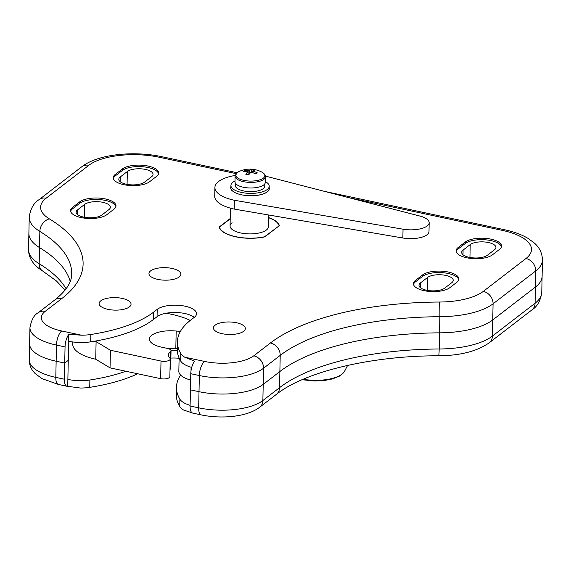 <?xml version="1.0" encoding="UTF-8"?>
<svg xmlns="http://www.w3.org/2000/svg" width="571" height="571" viewBox="0 0 571 571"><rect width="100%" height="100%" fill="white"/><g stroke="black" fill="none" stroke-linecap="round" stroke-linejoin="round"><path stroke-width="0.86" d="M180.586 375.061A127.697 50.098 1.2 0 0 176.468 387.202A127.697 50.098 1.2 0 0 179.879 399.193A25.859 10.142 1.2 0 0 190.107 405.324M192.013 412.797L183.648 410.057A25.859 10.142 -178.8 0 1 179.729 406.531A127.697 50.098 -178.8 0 1 176.318 394.547L176.468 387.202M179.116 358.281A20.749 8.144 1.2 0 0 170.879 358.088M171.036 350.744A20.749 8.144 -178.8 0 1 177.31 350.78M67.87 379.401L68.27 360.315L64.716 363.056L56.144 361.229L55.801 377.381A11.17 4.504 102 0 0 58.456 384.469L42.068 378.666L35.138 373.562L32.754 370.757C30.441 367.596 29.278 363.991 29.271 359.93A47.885 18.786 1.2 0 0 55.801 377.381L64.373 379.208A11.17 4.504 102 0 0 67.028 386.296A11.17 4.504 102 0 0 67.728 386.31L67.87 379.401A25.859 10.142 1.2 0 0 89.89 380.008A127.697 50.098 1.2 0 0 125.963 371.264M137.704 373.769A127.697 50.098 -178.8 0 1 89.733 387.345A25.859 10.142 -178.8 0 1 80.347 388.037L67.728 386.31M184.754 357.21L204.539 361.422A36.715 14.403 1.2 0 0 253.76 355.819L270.433 342.978A202.719 79.533 -178.8 0 1 439.392 302.03A52.675 20.67 1.2 0 0 483.294 291.388L525.977 258.506A11.17 9.236 52.4 0 1 535.762 270.911L493.08 303.801L492.402 336.091A11.17 9.236 52.4 0 1 489.219 342.814L531.901 309.925A11.17 9.236 52.4 0 0 535.084 303.208L535.762 270.911A63.852 25.053 -178.8 0 0 542.45 260.069L542.115 276.214A63.852 25.053 -178.8 0 1 535.42 287.056L492.737 319.946A63.852 25.053 -178.8 0 1 439.52 332.843A191.549 75.151 1.2 0 0 279.876 371.528L263.202 384.376A47.885 18.786 -178.8 0 1 199.008 391.685L198.665 407.83A11.17 4.504 102 0 0 201.32 414.924L192.748 413.097A11.17 4.504 -78 0 1 190.093 406.002L198.665 407.83A47.885 18.786 1.2 0 0 262.867 400.521L279.54 387.68A191.549 75.151 -178.8 0 1 439.185 348.988A63.852 25.053 1.2 0 0 492.402 336.091L535.084 303.208A63.852 25.053 1.2 0 0 541.772 292.359L542.115 276.214A63.852 25.053 -178.8 0 1 535.42 287.056L492.737 319.946A63.852 25.053 -178.8 0 1 439.52 332.843A191.549 75.151 1.2 0 0 279.876 371.528L263.202 384.376A47.885 18.786 -178.8 0 1 199.008 391.685L190.436 389.857L190.771 373.712A11.17 4.504 -78 0 1 194.533 361.122L184.754 357.21A25.859 10.142 -178.8 0 1 180.836 353.685A127.697 50.098 -178.8 0 1 177.424 341.701A127.697 50.098 -178.8 0 1 190.807 320.01L194.361 317.269A20.749 8.144 1.2 0 0 196.538 313.75A20.749 8.144 1.2 0 0 180.622 305.478A20.749 8.144 1.2 0 0 157.218 309.354L153.663 312.094A127.697 50.098 -178.8 0 1 90.839 334.499A25.859 10.142 -178.8 0 1 81.46 335.191L68.813 334.32A11.17 4.504 102 0 0 65.051 346.911L56.479 345.084A47.885 18.786 -178.8 0 1 29.949 327.64L29.606 343.785A47.885 18.786 -178.8 0 0 56.144 361.229A47.885 18.786 -178.8 0 1 29.606 343.785L29.271 359.93M28.55 249.491C28.529 257.949 33.232 265.122 42.661 271.004A11.17 8.522 121.4 0 1 39.171 263.723L39.506 247.578A191.549 75.151 1.2 0 1 70.226 281.424A191.549 75.151 1.2 0 0 39.506 247.578A63.852 25.053 -178.8 0 1 28.885 233.339L29.228 217.194A63.852 25.053 -178.8 0 0 39.849 231.426L39.506 247.578A63.852 25.053 -178.8 0 1 28.885 233.339L28.55 249.491A63.852 25.053 1.2 0 0 39.171 263.723A191.549 75.151 -178.8 0 1 66.108 288.776M190.093 406.002L190.436 389.857L199.008 391.685L199.343 375.54L190.771 373.712M64.373 379.208L64.716 363.056L56.144 361.229L56.479 345.084A11.17 4.504 102 0 1 61.675 330.973L81.46 335.191M179.208 276.956A15.959 6.26 -178.8 0 1 161.2 279.933A15.959 6.26 -178.8 0 1 148.96 273.573A15.959 6.26 -178.8 0 1 150.63 270.861A15.959 6.26 -178.8 0 1 168.638 267.885A15.959 6.26 -178.8 0 1 180.879 274.244A15.959 6.26 -178.8 0 1 179.208 276.956A15.959 6.26 1.2 0 0 180.879 274.244A15.959 6.26 1.2 0 0 168.638 267.885A15.959 6.26 1.2 0 0 150.63 270.861A15.959 6.26 1.2 0 0 148.96 273.573A15.959 6.26 1.2 0 0 161.2 279.933A15.959 6.26 1.2 0 0 179.208 276.956M129.374 306.92A15.959 6.26 -178.8 0 1 111.374 309.896A15.959 6.26 -178.8 0 1 99.126 303.536A15.959 6.26 -178.8 0 1 100.803 300.824A15.959 6.26 -178.8 0 1 118.804 297.848A15.959 6.26 -178.8 0 1 131.044 304.207A15.959 6.26 -178.8 0 1 129.374 306.92A15.959 6.26 1.2 0 0 131.044 304.207A15.959 6.26 1.2 0 0 118.804 297.848A15.959 6.26 1.2 0 0 100.803 300.824A15.959 6.26 1.2 0 0 99.126 303.536A15.959 6.26 1.2 0 0 111.374 309.896A15.959 6.26 1.2 0 0 129.374 306.92M243.667 331.28A15.959 6.26 -178.8 0 1 225.659 334.256A15.959 6.26 -178.8 0 1 213.418 327.897A15.959 6.26 -178.8 0 1 215.089 325.192A15.959 6.26 -178.8 0 1 233.096 322.208A15.959 6.26 -178.8 0 1 245.337 328.568A15.959 6.26 -178.8 0 1 243.667 331.28A15.959 6.26 1.2 0 0 245.337 328.568A15.959 6.26 1.2 0 0 233.096 322.208A15.959 6.26 1.2 0 0 215.089 325.192A15.959 6.26 1.2 0 0 213.418 327.897A15.959 6.26 1.2 0 0 225.659 334.256A15.959 6.26 1.2 0 0 243.667 331.28M194.233 317.369A20.749 8.144 1.2 0 0 175.661 312.508A20.749 8.144 1.2 0 0 157.061 316.691L153.506 319.432A127.697 50.098 -178.8 0 1 90.689 341.843A25.859 10.142 -178.8 0 1 68.67 341.237L68.27 360.315L64.716 363.056L65.051 346.911M191.72 367.389A25.859 10.142 -178.8 0 1 180.679 361.022A127.697 50.098 -178.8 0 1 177.267 349.038L177.424 341.701M68.67 341.237L68.813 334.32M492.416 254.852A19.157 7.516 -178.8 0 1 470.811 258.427A19.157 7.516 -178.8 0 1 456.122 250.797A19.157 7.516 -178.8 0 1 458.128 247.543L465.244 242.061A19.157 7.516 -178.8 0 1 486.849 238.485A19.157 7.516 -178.8 0 1 501.538 246.115A19.157 7.516 -178.8 0 1 499.532 249.37L492.416 254.852M79.69 201.863A19.157 7.516 -178.8 0 1 101.295 198.287A19.157 7.516 -178.8 0 1 115.984 205.917A19.157 7.516 -178.8 0 1 113.979 209.172L106.863 214.653A19.157 7.516 -178.8 0 1 85.257 218.229A19.157 7.516 -178.8 0 1 70.568 210.599A19.157 7.516 -178.8 0 1 72.574 207.344L79.69 201.863L79.662 203.333A19.157 7.516 -178.8 0 1 100.346 199.657A19.157 7.516 -178.8 0 1 115.877 206.652M149.545 181.764A19.157 7.516 -178.8 0 1 127.94 185.339A19.157 7.516 -178.8 0 1 113.251 177.709A19.157 7.516 -178.8 0 1 115.256 174.455L122.372 168.973A19.157 7.516 -178.8 0 1 143.978 165.397A19.157 7.516 -178.8 0 1 158.667 173.034A19.157 7.516 -178.8 0 1 156.661 176.282L149.545 181.764M422.561 274.944A19.157 7.516 -178.8 0 1 444.167 271.368A19.157 7.516 -178.8 0 1 458.856 279.005A19.157 7.516 -178.8 0 1 456.85 282.252L449.734 287.734A19.157 7.516 -178.8 0 1 428.129 291.31A19.157 7.516 -178.8 0 1 413.44 283.68A19.157 7.516 -178.8 0 1 415.445 280.425L422.561 274.944L422.533 276.414A19.157 7.516 -178.8 0 1 443.217 272.745A19.157 7.516 -178.8 0 1 458.749 279.733M268.563 217.558A30.327 11.898 -178.8 0 1 279.369 225.638L264.787 236.872A30.327 11.898 -178.8 0 1 219.071 227.13L230.227 218.536M180.379 331.43L176.182 331.023A22.348 8.765 1.2 0 0 149.395 339.074A22.348 8.765 1.2 0 0 161.779 347.211L167.496 348.431A6.388 2.505 -178.8 0 1 171.036 350.758A6.388 2.505 -178.8 0 1 170.365 351.843A19.157 7.516 1.2 0 0 168.359 355.098A19.157 7.516 1.2 0 0 169.765 358.01A6.388 2.505 -178.8 0 1 170.237 358.981L169.865 376.596A6.388 2.505 -178.8 0 1 169.202 377.681A6.388 2.505 -178.8 0 1 160.637 378.659L110.039 367.874L95.728 359.223A41.505 16.281 -178.8 0 1 72.731 344.106L72.781 341.95M170.237 358.981A6.388 2.505 -178.8 0 1 169.566 360.065A6.388 2.505 -178.8 0 1 161.008 361.043L110.41 350.259L96.099 341.608A41.505 16.281 -178.8 0 1 94.422 341.237M177.274 348.781L175.818 348.638A22.348 8.765 1.2 0 0 167.567 348.446M171.036 350.758L170.665 368.374A6.388 2.505 -178.8 0 1 170.015 369.437M166.361 313.201L171.635 314.328A57.464 22.547 -178.8 0 1 190.25 320.445M110.039 367.874L110.41 350.259M95.728 359.223L96.099 341.608M190.635 380.05A25.538 10.021 -178.8 0 1 178.837 371.307L179.116 357.988M113.329 178.445A19.157 7.516 -178.8 0 1 115.228 175.925L122.344 170.444A19.157 7.516 -178.8 0 1 143.028 166.775A19.157 7.516 -178.8 0 1 158.56 173.762M127.34 171.507A13.568 5.325 -178.8 0 1 142.643 168.973A13.568 5.325 -178.8 0 1 153.049 174.383A13.568 5.325 -178.8 0 1 151.629 176.689L144.513 182.17A13.568 5.325 -178.8 0 1 129.21 184.697A13.568 5.325 -178.8 0 1 118.804 179.294A13.568 5.325 -178.8 0 1 120.231 176.989L127.34 171.507L127.076 184.383M70.647 211.334A19.157 7.516 -178.8 0 1 72.546 208.808L79.662 203.333M84.658 204.397A13.568 5.325 -178.8 0 1 99.961 201.863A13.568 5.325 -178.8 0 1 110.367 207.266A13.568 5.325 -178.8 0 1 108.947 209.571L101.831 215.053A13.568 5.325 -178.8 0 1 86.528 217.587A13.568 5.325 -178.8 0 1 76.121 212.184A13.568 5.325 -178.8 0 1 77.549 209.878L84.658 204.397L84.394 217.273M456.2 251.533A19.157 7.516 -178.8 0 1 458.099 249.013L465.215 243.531A19.157 7.516 -178.8 0 1 485.9 239.856A19.157 7.516 -178.8 0 1 501.431 246.85M470.211 244.595A13.568 5.325 -178.8 0 1 485.514 242.061A13.568 5.325 -178.8 0 1 495.921 247.464A13.568 5.325 -178.8 0 1 494.5 249.77L487.384 255.251A13.568 5.325 -178.8 0 1 472.081 257.785A13.568 5.325 -178.8 0 1 461.675 252.382A13.568 5.325 -178.8 0 1 463.095 250.077L470.211 244.595L469.94 257.471M413.518 284.415A19.157 7.516 -178.8 0 1 415.417 281.896L422.533 276.414M427.529 277.477A13.568 5.325 -178.8 0 1 442.832 274.951A13.568 5.325 -178.8 0 1 453.238 280.354A13.568 5.325 -178.8 0 1 451.818 282.659L444.702 288.141A13.568 5.325 -178.8 0 1 429.399 290.675A13.568 5.325 -178.8 0 1 418.993 285.264A13.568 5.325 -178.8 0 1 420.413 282.959L427.529 277.477L427.258 290.361M235.181 175.461A35.117 13.775 1.2 0 0 218.586 181.514A35.117 13.775 1.2 0 0 214.91 187.481A35.117 13.775 1.2 0 0 234.367 200.271L234.181 209.079L402.855 238.007A19.157 7.516 1.2 0 0 428.992 231.533L429.178 222.726A19.157 7.516 1.2 0 0 420.049 216.095L265.672 176.161A35.117 13.775 1.2 0 0 265.379 176.096M214.91 187.481L214.725 196.288A35.117 13.775 1.2 0 0 234.181 209.079M234.367 200.271L403.04 229.199A19.157 7.516 1.2 0 0 429.178 222.726M254.723 195.589L254.937 195.632A19.314 7.58 1.2 0 0 269.326 188.623A19.314 7.58 1.2 0 0 269.191 187.645M230.891 186.845A19.314 7.58 1.2 0 0 230.705 187.809A19.314 7.58 1.2 0 0 232.154 190.778L232.368 190.821M232.076 222.726A19.157 7.516 1.2 0 0 230.07 225.98A19.157 7.516 1.2 0 0 244.759 233.61A19.157 7.516 1.2 0 0 266.364 230.034A19.157 7.516 1.2 0 0 268.37 226.787L268.62 214.989M230.22 218.821L219.4 227.158A30.006 11.777 1.2 0 0 264.544 236.779L264.544 236.922M219.4 227.158L219.385 227.979M264.544 236.779L279.033 225.895M279.041 225.609A30.006 11.777 1.2 0 0 268.563 217.722M238.899 171.614A14.546 5.71 1.2 0 0 237.272 172.592A14.546 5.71 1.2 0 0 243.803 180.365A14.546 5.71 1.2 0 0 263.31 178.145A14.546 5.71 1.2 0 0 261.825 172.099A25.538 25.538 0 0 0 238.899 171.614L237.101 172.699L235.102 176.139A15.167 5.953 1.2 0 0 246.736 182.178A15.167 5.953 1.2 0 0 263.838 179.351A15.167 5.953 1.2 0 0 265.429 176.774C265.472 175.026 264.266 173.47 261.825 172.099M235.102 176.139L234.988 181.735A15.167 5.953 1.2 0 0 246.615 187.773A15.167 5.953 1.2 0 0 263.723 184.947A15.167 5.953 1.2 0 0 265.308 182.37L265.429 176.774M252.546 172.613L252.575 171.036A25.488 21.07 -127.6 0 1 257.343 172.906A25.11 4.668 126.3 0 0 255.879 174.034A25.488 21.07 52.4 0 0 251.112 172.164A25.488 10.278 -78 0 0 248.713 174.847A25.11 14.182 -150.4 0 0 247.229 174.498A25.11 14.182 -150.4 0 0 245.773 174.219A25.488 10.278 102 0 1 248.171 171.536A25.488 21.07 52.4 0 0 243.367 171.364A25.11 13.454 -106.5 0 1 244.831 170.237L245.28 171.307M252.575 171.036A25.488 10.278 -78 0 1 254.944 170.051A25.11 22.968 104.8 0 0 253.481 169.68A25.11 22.968 104.8 0 0 251.997 169.423A25.488 10.278 102 0 0 249.634 170.408A25.488 21.07 -127.6 0 0 244.831 170.237M249.634 170.408L249.563 173.777M251.997 169.423L251.376 172.242M248.107 174.697L248.171 171.536M264.801 183.841L264.751 186.175A14.682 5.76 -178.8 0 1 249.948 191.628A14.682 5.76 -178.8 0 1 235.388 185.561L235.438 183.227M235.002 180.957A19.157 7.516 1.2 0 0 232.925 182.213A19.157 7.516 1.2 0 0 230.92 185.468L230.87 187.816A19.157 7.516 1.2 0 0 245.559 195.446A19.157 7.516 1.2 0 0 267.164 191.87A19.157 7.516 1.2 0 0 269.169 188.616L269.219 186.267A19.157 7.516 1.2 0 0 265.322 181.592M230.92 185.468A19.157 7.516 1.2 0 0 245.609 193.098A19.157 7.516 1.2 0 0 267.214 189.522A19.157 7.516 1.2 0 0 269.219 186.267M179.729 406.531L179.879 399.193M89.733 387.345L89.89 380.008M270.433 342.978A11.17 9.236 52.4 0 1 280.218 355.383L279.54 387.68A11.17 9.236 52.4 0 1 276.357 394.397C304.05 372.206 369.615 355.783 438.571 355.776A11.17 0.714 89.6 0 0 439.185 348.988L439.863 316.698A191.549 75.151 1.2 0 0 280.218 355.383L263.545 368.231A47.885 18.786 -178.8 0 1 199.343 375.54A11.17 4.504 102 0 1 204.539 361.422M201.32 414.924C221.762 419.178 247.193 416.901 259.684 407.244A11.17 9.236 52.4 0 0 262.867 400.521L263.545 368.231A11.17 9.236 52.4 0 0 253.76 355.819M180.679 361.022L180.836 353.685M157.061 316.691L157.218 309.354M153.506 319.432L153.663 312.094M90.689 341.843L90.839 334.499M458.099 249.013L458.128 247.543M465.215 243.531L465.244 242.061M72.546 208.808L72.574 207.344M115.228 175.925L115.256 174.455M122.344 170.444L122.372 168.973M415.417 281.896L415.445 280.425M236.116 173.627L159.437 157.282A52.675 20.67 1.2 0 0 88.812 165.319L46.13 198.208A52.675 20.67 1.2 0 0 49.377 218.893A202.719 79.533 -178.8 0 1 61.854 298.519L45.18 311.359A36.715 14.403 1.2 0 0 61.675 330.973M525.977 258.506A52.675 20.67 1.2 0 0 502.309 230.37L348.446 197.573M61.854 298.519A11.17 9.236 -127.6 0 0 54.816 299.939C69.826 287.855 71.625 279.397 71.71 274.13A191.549 75.151 1.2 0 0 39.849 231.426A11.17 8.522 121.4 0 1 49.377 218.893M483.294 291.388A11.17 9.236 52.4 0 1 493.08 303.801A63.852 25.053 -178.8 0 1 439.863 316.698A11.17 0.714 89.6 0 0 439.392 302.03M502.309 230.37A11.17 4.504 -78 0 1 504.421 229.713C513.6 231.648 521.437 234.51 527.911 238.3L534.477 243.125C537.09 245.494 542.179 250.583 542.45 260.069M159.437 157.282A11.17 4.504 -78 0 1 161.55 156.632L237.065 172.727M88.812 165.319A11.17 9.236 -127.6 0 0 81.781 166.746C97.991 154.07 133.564 150.694 161.55 156.632M46.13 198.208A11.17 9.236 -127.6 0 0 39.099 199.629L81.781 166.746M45.18 311.359A11.17 9.236 -127.6 0 0 38.143 312.787L54.816 299.939M160.637 378.659L161.008 361.043M175.818 348.638L176.182 331.023M170.222 358.781L170.365 351.843M191.021 370.757L191.092 367.21M120.131 181.657L120.231 176.989M77.449 214.546L77.549 209.878M463.002 254.745L463.095 250.077M420.32 287.627L420.413 282.959M403.04 229.199L402.855 238.007M303.172 379.258A30.67 12.034 1.2 0 0 344.62 371.186L347.603 365.397M259.684 407.244L276.357 394.397M438.571 355.776C460.112 355.633 476.992 351.308 489.219 342.814M531.901 309.925C537.268 306.606 540.559 300.753 541.772 292.359M42.661 271.004L56.515 281.025L65.051 290.147M58.456 384.469L67.028 386.296M324.214 191.306L504.421 229.713M39.099 199.629C33.725 202.955 30.434 208.808 29.228 217.194M38.143 312.787C34.181 314.778 31.448 319.731 29.949 327.64M302.13 379.715L314.35 381.007L324.228 380.536L332.408 378.951L339.288 376.21L343.528 372.827L344.62 371.186M230.441 208.165L230.07 225.98"/></g></svg>
